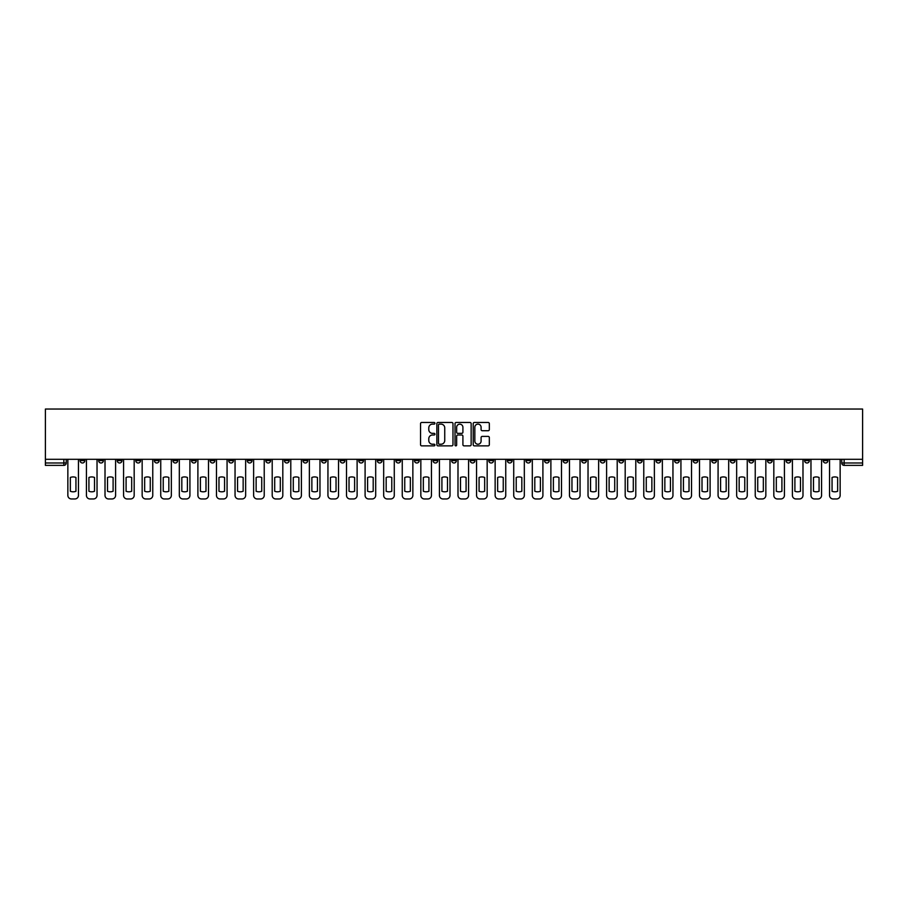 <?xml version="1.0" encoding="UTF-8"?>
<svg xmlns="http://www.w3.org/2000/svg" width="908" height="908" viewBox="0 0 908 908"><rect width="100%" height="100%" fill="white"/><g stroke="black" fill="none" stroke-linecap="round" stroke-linejoin="round"><path stroke-width="1.36" d="M434.943 423.298A0.817 0.817 0 0 0 434.126 422.481L421.709 422.481A1.169 1.169 0 0 0 420.54 423.65L420.54 444.693A1.169 1.169 0 0 0 421.709 445.862L434.126 445.862A0.817 0.817 0 0 0 434.943 445.045A0.817 0.817 0 0 0 434.126 444.228L432.526 444.228A3.745 3.745 0 0 1 428.78 440.482L428.78 438.734A3.745 3.745 0 0 1 432.526 434.989L434.126 434.989A0.817 0.817 0 0 0 434.943 434.172A0.817 0.817 0 0 0 434.126 433.354L432.526 433.354A3.745 3.745 0 0 1 428.78 429.609L428.78 427.861A3.745 3.745 0 0 1 432.526 424.115L434.126 424.115A0.817 0.817 0 0 0 434.943 423.298M693.133 459.3L693.133 460.606L697.9 460.606A2.384 2.384 0 0 1 695.517 462.989A2.384 2.384 0 0 1 693.133 460.606L693.133 459.3M581.665 459.3L581.665 460.606L586.432 460.606A2.384 2.384 0 0 1 584.048 462.989A2.384 2.384 0 0 1 581.665 460.606L581.665 459.3M563.085 459.3L563.085 460.606L567.852 460.606A2.384 2.384 0 0 1 565.468 462.989A2.384 2.384 0 0 1 563.085 460.606L563.085 459.3M451.616 459.3L451.616 460.606L456.384 460.606A2.384 2.384 0 0 1 454 462.989A2.384 2.384 0 0 1 451.616 460.606L451.616 459.3M433.037 459.3L433.037 460.606L437.804 460.606A2.384 2.384 0 0 1 435.42 462.989A2.384 2.384 0 0 1 433.037 460.606L433.037 459.3M414.457 459.3L414.457 460.606L419.224 460.606A2.384 2.384 0 0 1 416.84 462.989A2.384 2.384 0 0 1 414.457 460.606L414.457 459.3M377.308 459.3L377.308 460.606L382.064 460.606A2.384 2.384 0 0 1 379.692 462.989A2.384 2.384 0 0 1 377.308 460.606L377.308 459.3M340.148 460.606L340.148 459.3L340.148 460.606A2.384 2.384 0 0 0 342.532 462.989A2.384 2.384 0 0 1 340.148 460.606L344.915 460.606A2.384 2.384 0 0 1 342.532 462.989A2.384 2.384 0 0 0 344.915 460.606L344.915 459.3L344.915 460.606M321.568 460.606L321.568 459.3L321.568 460.606A2.384 2.384 0 0 0 323.952 462.989A2.384 2.384 0 0 1 321.568 460.606L326.335 460.606A2.384 2.384 0 0 1 323.952 462.989M302.988 460.606L302.988 459.3L302.988 460.606A2.384 2.384 0 0 0 305.372 462.989A2.384 2.384 0 0 1 302.988 460.606L307.755 460.606A2.384 2.384 0 0 1 305.372 462.989A2.384 2.384 0 0 0 307.755 460.606L307.755 459.3L307.755 460.606M284.42 459.3L284.42 460.606L289.175 460.606A2.384 2.384 0 0 1 286.792 462.989A2.384 2.384 0 0 1 284.42 460.606L284.42 459.3M265.84 459.3L265.84 460.606L270.595 460.606A2.384 2.384 0 0 1 268.223 462.989A2.384 2.384 0 0 1 265.84 460.606L265.84 459.3M247.26 459.3L247.26 460.606L252.027 460.606A2.384 2.384 0 0 1 249.643 462.989A2.384 2.384 0 0 1 247.26 460.606L247.26 459.3M228.68 460.606L228.68 459.3L228.68 460.606A2.384 2.384 0 0 0 231.063 462.989A2.384 2.384 0 0 1 228.68 460.606L233.447 460.606A2.384 2.384 0 0 1 231.063 462.989M191.52 460.606L191.52 459.3L191.52 460.606A2.384 2.384 0 0 0 193.903 462.989A2.384 2.384 0 0 1 191.52 460.606L196.287 460.606A2.384 2.384 0 0 1 193.903 462.989A2.384 2.384 0 0 0 196.287 460.606L196.287 459.3L196.287 460.606M172.951 460.606L172.951 459.3L172.951 460.606A2.384 2.384 0 0 0 175.323 462.989A2.384 2.384 0 0 1 172.951 460.606L177.707 460.606A2.384 2.384 0 0 1 175.323 462.989A2.384 2.384 0 0 0 177.707 460.606L177.707 459.3L177.707 460.606M154.371 460.606L154.371 459.3L154.371 460.606A2.384 2.384 0 0 0 156.755 462.989A2.384 2.384 0 0 1 154.371 460.606L159.127 460.606A2.384 2.384 0 0 1 156.755 462.989A2.384 2.384 0 0 0 159.127 460.606L159.127 459.3L159.127 460.606M135.791 460.606L135.791 459.3L135.791 460.606A2.384 2.384 0 0 0 138.175 462.989A2.384 2.384 0 0 1 135.791 460.606L140.558 460.606A2.384 2.384 0 0 1 138.175 462.989M117.211 460.606L117.211 459.3L117.211 460.606A2.384 2.384 0 0 0 119.595 462.989A2.384 2.384 0 0 1 117.211 460.606L121.978 460.606A2.384 2.384 0 0 1 119.595 462.989A2.384 2.384 0 0 0 121.978 460.606L121.978 459.3L121.978 460.606M98.632 460.606L98.632 459.3L98.632 460.606A2.384 2.384 0 0 0 101.015 462.989A2.384 2.384 0 0 1 98.632 460.606L103.398 460.606A2.384 2.384 0 0 1 101.015 462.989A2.384 2.384 0 0 0 103.398 460.606L103.398 459.3L103.398 460.606M488.164 430.721A1.169 1.169 0 0 0 489.333 429.552L489.333 423.65A1.169 1.169 0 0 0 488.164 422.481L474.373 422.481A1.169 1.169 0 0 0 473.204 423.65L473.204 444.693A1.169 1.169 0 0 0 474.373 445.862L488.164 445.862A1.169 1.169 0 0 0 489.333 444.693L489.333 437.565A1.169 1.169 0 0 0 488.164 436.396L482.261 436.396A1.169 1.169 0 0 0 481.092 437.565L481.092 441.095A3.133 3.133 0 0 1 477.96 444.228A3.133 3.133 0 0 1 474.839 441.095L474.839 427.248A3.133 3.133 0 0 1 477.96 424.115A3.133 3.133 0 0 1 481.092 427.248L481.092 429.552A1.169 1.169 0 0 0 482.261 430.721L488.164 430.721M862.6 459.3L45.4 459.3L45.4 409.043L862.6 409.043L862.6 465.373L844.145 465.373A2.384 2.384 0 0 1 841.761 462.989L862.6 462.989M452.979 423.65A1.169 1.169 0 0 0 451.809 422.481L438.019 422.481A1.169 1.169 0 0 0 436.85 423.65L436.85 444.693A1.169 1.169 0 0 0 438.019 445.862L451.809 445.862A1.169 1.169 0 0 0 452.979 444.693L452.979 423.65M456.191 422.481L469.981 422.481A1.169 1.169 0 0 1 471.15 423.65L471.15 444.693A1.169 1.169 0 0 1 469.981 445.862L464.079 445.862A1.169 1.169 0 0 1 462.91 444.693L462.91 436.158A1.169 1.169 0 0 0 461.741 434.989L457.825 434.989A1.169 1.169 0 0 0 456.656 436.158L456.656 445.045A0.817 0.817 0 0 1 455.839 445.862A0.817 0.817 0 0 1 455.022 445.045L455.022 423.65A1.169 1.169 0 0 1 456.191 422.481M841.761 459.3L841.761 462.989A2.384 2.384 0 0 0 844.145 465.373L844.145 459.3M66.239 459.3L66.239 462.989L66.239 459.3M63.855 459.3L63.855 465.373L45.4 465.373L45.4 462.989L66.239 462.989A2.384 2.384 0 0 1 63.855 465.373A2.384 2.384 0 0 0 66.239 462.989M45.4 459.3L45.4 462.989M827.948 459.3L827.948 460.606A2.384 2.384 0 0 1 825.565 462.989A2.384 2.384 0 0 1 823.181 460.606L827.948 460.606M823.181 459.3L823.181 460.606M809.369 459.3L809.369 460.606A2.384 2.384 0 0 1 806.985 462.989A2.384 2.384 0 0 1 804.601 460.606L809.369 460.606M804.601 459.3L804.601 460.606M790.789 460.606L790.789 459.3L790.789 460.606A2.384 2.384 0 0 1 788.405 462.989A2.384 2.384 0 0 1 786.022 460.606L790.789 460.606A2.384 2.384 0 0 1 788.405 462.989M786.022 459.3L786.022 460.606M772.209 459.3L772.209 460.606A2.384 2.384 0 0 1 769.825 462.989A2.384 2.384 0 0 1 767.442 460.606A2.384 2.384 0 0 0 769.825 462.989M767.442 459.3L767.442 460.606L772.209 460.606M753.629 459.3L753.629 460.606A2.384 2.384 0 0 1 751.245 462.989A2.384 2.384 0 0 1 748.873 460.606L753.629 460.606A2.384 2.384 0 0 1 751.245 462.989M748.873 459.3L748.873 460.606M735.049 459.3L735.049 460.606A2.384 2.384 0 0 1 732.677 462.989A2.384 2.384 0 0 1 730.293 460.606A2.384 2.384 0 0 0 732.677 462.989M730.293 459.3L730.293 460.606L735.049 460.606M716.48 459.3L716.48 460.606A2.384 2.384 0 0 1 714.097 462.989A2.384 2.384 0 0 1 711.713 460.606L716.48 460.606M711.713 459.3L711.713 460.606M697.9 459.3L697.9 460.606A2.384 2.384 0 0 1 695.517 462.989M679.32 459.3L679.32 460.606A2.384 2.384 0 0 1 676.937 462.989A2.384 2.384 0 0 1 674.553 460.606L679.32 460.606M674.553 459.3L674.553 460.606M660.74 459.3L660.74 460.606A2.384 2.384 0 0 1 658.357 462.989A2.384 2.384 0 0 1 655.973 460.606L660.74 460.606M655.973 459.3L655.973 460.606M642.16 459.3L642.16 460.606A2.384 2.384 0 0 1 639.777 462.989A2.384 2.384 0 0 1 637.405 460.606A2.384 2.384 0 0 0 639.777 462.989M637.405 459.3L637.405 460.606L642.16 460.606M623.58 459.3L623.58 460.606A2.384 2.384 0 0 1 621.208 462.989A2.384 2.384 0 0 1 618.825 460.606L623.58 460.606M618.825 459.3L618.825 460.606M605.012 459.3L605.012 460.606A2.384 2.384 0 0 1 602.628 462.989A2.384 2.384 0 0 1 600.245 460.606L605.012 460.606M600.245 459.3L600.245 460.606M586.432 459.3L586.432 460.606M567.852 459.3L567.852 460.606L567.852 459.3M549.272 459.3L549.272 460.606A2.384 2.384 0 0 1 546.888 462.989A2.384 2.384 0 0 1 544.505 460.606L549.272 460.606M544.505 459.3L544.505 460.606M530.692 459.3L530.692 460.606A2.384 2.384 0 0 1 528.308 462.989A2.384 2.384 0 0 1 525.936 460.606L530.692 460.606M525.936 459.3L525.936 460.606M512.112 459.3L512.112 460.606A2.384 2.384 0 0 1 509.74 462.989A2.384 2.384 0 0 1 507.356 460.606L512.112 460.606M507.356 459.3L507.356 460.606M493.543 459.3L493.543 460.606A2.384 2.384 0 0 1 491.16 462.989A2.384 2.384 0 0 1 488.776 460.606L493.543 460.606M488.776 459.3L488.776 460.606M474.963 459.3L474.963 460.606A2.384 2.384 0 0 1 472.58 462.989A2.384 2.384 0 0 1 470.196 460.606L474.963 460.606M470.196 459.3L470.196 460.606M456.384 459.3L456.384 460.606A2.384 2.384 0 0 1 454 462.989M437.804 459.3L437.804 460.606M419.224 460.606L419.224 459.3L419.224 460.606A2.384 2.384 0 0 1 416.84 462.989M400.644 459.3L400.644 460.606A2.384 2.384 0 0 1 398.26 462.989A2.384 2.384 0 0 1 395.888 460.606A2.384 2.384 0 0 0 398.26 462.989A2.384 2.384 0 0 0 400.644 460.606L395.888 460.606L395.888 459.3M382.064 460.606L382.064 459.3L382.064 460.606A2.384 2.384 0 0 1 379.692 462.989M363.495 459.3L363.495 460.606A2.384 2.384 0 0 1 361.112 462.989A2.384 2.384 0 0 1 358.728 460.606A2.384 2.384 0 0 0 361.112 462.989M358.728 459.3L358.728 460.606L363.495 460.606M326.335 459.3L326.335 460.606L326.335 459.3M289.175 460.606L289.175 459.3L289.175 460.606A2.384 2.384 0 0 1 286.792 462.989M270.595 460.606L270.595 459.3L270.595 460.606A2.384 2.384 0 0 1 268.223 462.989M252.027 460.606L252.027 459.3L252.027 460.606A2.384 2.384 0 0 1 249.643 462.989M233.447 459.3L233.447 460.606L233.447 459.3M214.867 460.606L214.867 459.3L214.867 460.606A2.384 2.384 0 0 1 212.483 462.989A2.384 2.384 0 0 1 210.1 460.606L214.867 460.606A2.384 2.384 0 0 1 212.483 462.989M210.1 459.3L210.1 460.606M140.558 459.3L140.558 460.606L140.558 459.3M84.819 459.3L84.819 460.606A2.384 2.384 0 0 1 82.435 462.989A2.384 2.384 0 0 1 80.052 460.606A2.384 2.384 0 0 0 82.435 462.989A2.384 2.384 0 0 0 84.819 460.606L84.819 459.3M80.052 459.3L80.052 460.606L84.819 460.606M439.302 424.115A0.817 0.817 0 0 0 438.485 424.933L438.485 443.41A0.817 0.817 0 0 0 439.302 444.228L440.993 444.228A3.745 3.745 0 0 0 444.738 440.482L444.738 427.861A3.745 3.745 0 0 0 440.993 424.115L439.302 424.115M462.91 427.305A3.133 3.133 0 0 0 459.789 424.172A3.133 3.133 0 0 0 456.656 427.305L456.656 432.185A1.169 1.169 0 0 0 457.825 433.354L461.741 433.354A1.169 1.169 0 0 0 462.91 432.185L462.91 427.305M70.347 477.472L70.347 491.262A7.446 7.446 139.8 0 0 75.943 491.262L75.943 477.472A7.446 7.446 139.8 0 0 70.347 477.472M67.85 459.3L67.85 495.382A3.575 3.575 139.8 0 0 71.426 498.957L74.876 498.957A3.575 3.575 139.8 0 0 78.451 495.382L78.451 459.3M88.927 477.472L88.927 491.262A7.446 7.446 139.8 0 0 94.523 491.262L94.523 477.472A7.446 7.446 139.8 0 0 88.927 477.472M86.43 459.3L86.43 495.382A3.575 3.575 139.8 0 0 89.994 498.957L93.456 498.957A3.575 3.575 139.8 0 0 97.031 495.382L97.031 459.3M107.507 477.472L107.507 491.262A7.446 7.446 139.8 0 0 113.103 491.262L113.103 477.472A7.446 7.446 139.8 0 0 107.507 477.472M105.01 459.3L105.01 495.382A3.575 3.575 139.8 0 0 108.574 498.957L112.036 498.957A3.575 3.575 139.8 0 0 115.6 495.382L115.6 459.3M126.087 477.472L126.087 491.262A7.446 7.446 139.8 0 0 131.683 491.262L131.683 477.472A7.446 7.446 139.8 0 0 126.087 477.472M123.579 459.3L123.579 495.382A3.575 3.575 139.8 0 0 127.154 498.957L130.604 498.957A3.575 3.575 139.8 0 0 134.18 495.382L134.18 459.3M144.667 477.472L144.667 491.262A7.446 7.446 139.8 0 0 150.263 491.262L150.263 477.472A7.446 7.446 139.8 0 0 144.667 477.472M142.159 459.3L142.159 495.382A3.575 3.575 139.8 0 0 145.734 498.957L149.184 498.957A3.575 3.575 139.8 0 0 152.76 495.382L152.76 459.3M163.236 477.472L163.236 491.262A7.446 7.446 139.8 0 0 168.843 491.262L168.843 477.472A7.446 7.446 139.8 0 0 163.236 477.472M160.739 459.3L160.739 495.382A3.575 3.575 139.8 0 0 164.314 498.957L167.764 498.957A3.575 3.575 139.8 0 0 171.34 495.382L171.34 459.3M181.816 477.472L181.816 491.262A7.446 7.446 139.8 0 0 187.411 491.262L187.411 477.472A7.446 7.446 139.8 0 0 181.816 477.472M179.319 459.3L179.319 495.382A3.575 3.575 139.8 0 0 182.894 498.957L186.344 498.957A3.575 3.575 139.8 0 0 189.92 495.382L189.92 459.3M200.396 477.472L200.396 491.262A7.446 7.446 139.8 0 0 205.991 491.262L205.991 477.472A7.446 7.446 139.8 0 0 200.396 477.472M197.899 459.3L197.899 495.382A3.575 3.575 139.8 0 0 201.474 498.957L204.924 498.957A3.575 3.575 139.8 0 0 208.499 495.382L208.499 459.3M218.976 477.472L218.976 491.262A7.446 7.446 139.8 0 0 224.571 491.262L224.571 477.472A7.446 7.446 139.8 0 0 218.976 477.472M216.479 459.3L216.479 495.382A3.575 3.575 139.8 0 0 220.042 498.957L223.504 498.957A3.575 3.575 139.8 0 0 227.068 495.382L227.068 459.3M237.556 477.472L237.556 491.262A7.446 7.446 139.8 0 0 243.151 491.262L243.151 477.472A7.446 7.446 139.8 0 0 237.556 477.472M235.047 459.3L235.047 495.382A3.575 3.575 139.8 0 0 238.622 498.957L242.073 498.957A3.575 3.575 139.8 0 0 245.648 495.382L245.648 459.3M256.135 477.472L256.135 491.262A7.446 7.446 139.8 0 0 261.731 491.262L261.731 477.472A7.446 7.446 139.8 0 0 256.135 477.472M253.627 459.3L253.627 495.382A3.575 3.575 139.8 0 0 257.202 498.957L260.653 498.957A3.575 3.575 139.8 0 0 264.228 495.382L264.228 459.3M274.704 477.472L274.704 491.262A7.446 7.446 139.8 0 0 280.311 491.262L280.311 477.472A7.446 7.446 139.8 0 0 274.704 477.472M272.207 459.3L272.207 495.382A3.575 3.575 139.8 0 0 275.782 498.957L279.233 498.957A3.575 3.575 139.8 0 0 282.808 495.382L282.808 459.3M293.284 477.472L293.284 491.262A7.446 7.446 139.8 0 0 298.88 491.262L298.88 477.472A7.446 7.446 139.8 0 0 293.284 477.472M290.787 459.3L290.787 495.382A3.575 3.575 139.8 0 0 294.362 498.957L297.813 498.957A3.575 3.575 139.8 0 0 301.388 495.382L301.388 459.3M311.864 477.472L311.864 491.262A7.446 7.446 139.8 0 0 317.459 491.262L317.459 477.472A7.446 7.446 139.8 0 0 311.864 477.472M309.367 459.3L309.367 495.382A3.575 3.575 139.8 0 0 312.942 498.957L316.393 498.957A3.575 3.575 139.8 0 0 319.968 495.382L319.968 459.3M330.444 477.472L330.444 491.262A7.446 7.446 139.8 0 0 336.039 491.262L336.039 477.472A7.446 7.446 139.8 0 0 330.444 477.472M327.947 459.3L327.947 495.382A3.575 3.575 139.8 0 0 331.511 498.957L334.973 498.957A3.575 3.575 139.8 0 0 338.536 495.382L338.536 459.3M349.024 477.472L349.024 491.262A7.446 7.446 139.8 0 0 354.619 491.262L354.619 477.472A7.446 7.446 139.8 0 0 349.024 477.472M346.516 459.3L346.516 495.382A3.575 3.575 139.8 0 0 350.091 498.957L353.553 498.957A3.575 3.575 139.8 0 0 357.116 495.382L357.116 459.3M367.604 477.472L367.604 491.262A7.446 7.446 139.8 0 0 373.199 491.262L373.199 477.472A7.446 7.446 139.8 0 0 367.604 477.472M365.095 459.3L365.095 495.382A3.575 3.575 139.8 0 0 368.671 498.957L372.121 498.957A3.575 3.575 139.8 0 0 375.696 495.382L375.696 459.3M386.172 477.472L386.172 491.262A7.446 7.446 139.8 0 0 391.779 491.262L391.779 477.472A7.446 7.446 139.8 0 0 386.172 477.472M383.675 459.3L383.675 495.382A3.575 3.575 139.8 0 0 387.251 498.957L390.701 498.957A3.575 3.575 139.8 0 0 394.276 495.382L394.276 459.3M404.752 477.472L404.752 491.262A7.446 7.446 139.8 0 0 410.348 491.262L410.348 477.472A7.446 7.446 139.8 0 0 404.752 477.472M402.255 459.3L402.255 495.382A3.575 3.575 139.8 0 0 405.831 498.957L409.281 498.957A3.575 3.575 139.8 0 0 412.856 495.382L412.856 459.3M423.332 477.472L423.332 491.262A7.446 7.446 139.8 0 0 428.928 491.262L428.928 477.472A7.446 7.446 139.8 0 0 423.332 477.472M420.835 459.3L420.835 495.382A3.575 3.575 139.8 0 0 424.411 498.957L427.861 498.957A3.575 3.575 139.8 0 0 431.436 495.382L431.436 459.3M441.912 477.472L441.912 491.262A7.446 7.446 139.8 0 0 447.508 491.262L447.508 477.472A7.446 7.446 139.8 0 0 441.912 477.472M439.415 459.3L439.415 495.382A3.575 3.575 139.8 0 0 442.979 498.957L446.441 498.957A3.575 3.575 139.8 0 0 450.005 495.382L450.005 459.3M460.492 477.472L460.492 491.262A7.446 7.446 139.8 0 0 466.088 491.262L466.088 477.472A7.446 7.446 139.8 0 0 460.492 477.472M457.995 459.3L457.995 495.382A3.575 3.575 139.8 0 0 461.559 498.957L465.021 498.957A3.575 3.575 139.8 0 0 468.585 495.382L468.585 459.3M479.072 477.472L479.072 491.262A7.446 7.446 139.8 0 0 484.668 491.262L484.668 477.472A7.446 7.446 139.8 0 0 479.072 477.472M476.564 459.3L476.564 495.382A3.575 3.575 139.8 0 0 480.139 498.957L483.589 498.957A3.575 3.575 139.8 0 0 487.165 495.382L487.165 459.3M497.652 477.472L497.652 491.262A7.446 7.446 139.8 0 0 503.248 491.262L503.248 477.472A7.446 7.446 139.8 0 0 497.652 477.472M495.144 459.3L495.144 495.382A3.575 3.575 139.8 0 0 498.719 498.957L502.169 498.957A3.575 3.575 139.8 0 0 505.745 495.382L505.745 459.3M516.221 477.472L516.221 491.262A7.446 7.446 139.8 0 0 521.828 491.262L521.828 477.472A7.446 7.446 139.8 0 0 516.221 477.472M513.724 459.3L513.724 495.382A3.575 3.575 139.8 0 0 517.299 498.957L520.749 498.957A3.575 3.575 139.8 0 0 524.325 495.382L524.325 459.3M534.801 477.472L534.801 491.262A7.446 7.446 139.8 0 0 540.396 491.262L540.396 477.472A7.446 7.446 139.8 0 0 534.801 477.472M532.304 459.3L532.304 495.382A3.575 3.575 139.8 0 0 535.879 498.957L539.329 498.957A3.575 3.575 139.8 0 0 542.905 495.382L542.905 459.3M553.381 477.472L553.381 491.262A7.446 7.446 139.8 0 0 558.976 491.262L558.976 477.472A7.446 7.446 139.8 0 0 553.381 477.472M550.884 459.3L550.884 495.382A3.575 3.575 139.8 0 0 554.447 498.957L557.909 498.957A3.575 3.575 139.8 0 0 561.485 495.382L561.485 459.3M571.961 477.472L571.961 491.262A7.446 7.446 139.8 0 0 577.556 491.262L577.556 477.472A7.446 7.446 139.8 0 0 571.961 477.472M569.464 459.3L569.464 495.382A3.575 3.575 139.8 0 0 573.027 498.957L576.489 498.957A3.575 3.575 139.8 0 0 580.053 495.382L580.053 459.3M590.54 477.472L590.54 491.262A7.446 7.446 139.8 0 0 596.136 491.262L596.136 477.472A7.446 7.446 139.8 0 0 590.54 477.472M588.032 459.3L588.032 495.382A3.575 3.575 139.8 0 0 591.607 498.957L595.058 498.957A3.575 3.575 139.8 0 0 598.633 495.382L598.633 459.3M609.12 477.472L609.12 491.262A7.446 7.446 139.8 0 0 614.716 491.262L614.716 477.472A7.446 7.446 139.8 0 0 609.12 477.472M606.612 459.3L606.612 495.382A3.575 3.575 139.8 0 0 610.187 498.957L613.638 498.957A3.575 3.575 139.8 0 0 617.213 495.382L617.213 459.3M627.689 477.472L627.689 491.262A7.446 7.446 139.8 0 0 633.296 491.262L633.296 477.472A7.446 7.446 139.8 0 0 627.689 477.472M625.192 459.3L625.192 495.382A3.575 3.575 139.8 0 0 628.767 498.957L632.218 498.957A3.575 3.575 139.8 0 0 635.793 495.382L635.793 459.3M646.269 477.472L646.269 491.262A7.446 7.446 139.8 0 0 651.865 491.262L651.865 477.472A7.446 7.446 139.8 0 0 646.269 477.472M643.772 459.3L643.772 495.382A3.575 3.575 139.8 0 0 647.347 498.957L650.798 498.957A3.575 3.575 139.8 0 0 654.373 495.382L654.373 459.3M664.849 477.472L664.849 491.262A7.446 7.446 139.8 0 0 670.445 491.262L670.445 477.472A7.446 7.446 139.8 0 0 664.849 477.472M662.352 459.3L662.352 495.382A3.575 3.575 139.8 0 0 665.927 498.957L669.378 498.957A3.575 3.575 139.8 0 0 672.953 495.382L672.953 459.3M683.429 477.472L683.429 491.262A7.446 7.446 139.8 0 0 689.024 491.262L689.024 477.472A7.446 7.446 139.8 0 0 683.429 477.472M680.932 459.3L680.932 495.382A3.575 3.575 139.8 0 0 684.496 498.957L687.958 498.957A3.575 3.575 139.8 0 0 691.521 495.382L691.521 459.3M702.009 477.472L702.009 491.262A7.446 7.446 139.8 0 0 707.604 491.262L707.604 477.472A7.446 7.446 139.8 0 0 702.009 477.472M699.5 459.3L699.5 495.382A3.575 3.575 139.8 0 0 703.076 498.957L706.526 498.957A3.575 3.575 139.8 0 0 710.101 495.382L710.101 459.3M720.589 477.472L720.589 491.262A7.446 7.446 139.8 0 0 726.184 491.262L726.184 477.472A7.446 7.446 139.8 0 0 720.589 477.472M718.08 459.3L718.08 495.382A3.575 3.575 139.8 0 0 721.656 498.957L725.106 498.957A3.575 3.575 139.8 0 0 728.681 495.382L728.681 459.3M739.157 477.472L739.157 491.262A7.446 7.446 139.8 0 0 744.764 491.262L744.764 477.472A7.446 7.446 139.8 0 0 739.157 477.472M736.66 459.3L736.66 495.382A3.575 3.575 139.8 0 0 740.236 498.957L743.686 498.957A3.575 3.575 139.8 0 0 747.261 495.382L747.261 459.3M757.737 477.472L757.737 491.262A7.446 7.446 139.8 0 0 763.333 491.262L763.333 477.472A7.446 7.446 139.8 0 0 757.737 477.472M755.24 459.3L755.24 495.382A3.575 3.575 139.8 0 0 758.816 498.957L762.266 498.957A3.575 3.575 139.8 0 0 765.841 495.382L765.841 459.3M776.317 477.472L776.317 491.262A7.446 7.446 139.8 0 0 781.913 491.262L781.913 477.472A7.446 7.446 139.8 0 0 776.317 477.472M773.82 459.3L773.82 495.382A3.575 3.575 139.8 0 0 777.396 498.957L780.846 498.957A3.575 3.575 139.8 0 0 784.421 495.382L784.421 459.3M794.897 477.472L794.897 491.262A7.446 7.446 139.8 0 0 800.493 491.262L800.493 477.472A7.446 7.446 139.8 0 0 794.897 477.472M792.4 459.3L792.4 495.382A3.575 3.575 139.8 0 0 795.964 498.957L799.426 498.957A3.575 3.575 139.8 0 0 802.99 495.382L802.99 459.3M813.477 477.472L813.477 491.262A7.446 7.446 139.8 0 0 819.073 491.262L819.073 477.472A7.446 7.446 139.8 0 0 813.477 477.472M810.969 459.3L810.969 495.382A3.575 3.575 139.8 0 0 814.544 498.957L818.006 498.957A3.575 3.575 139.8 0 0 821.57 495.382L821.57 459.3M832.057 477.472L832.057 491.262A7.446 7.446 139.8 0 0 837.653 491.262L837.653 477.472A7.446 7.446 139.8 0 0 832.057 477.472M829.549 459.3L829.549 495.382A3.575 3.575 139.8 0 0 833.124 498.957L836.574 498.957A3.575 3.575 139.8 0 0 840.15 495.382L840.15 459.3"/></g></svg>
